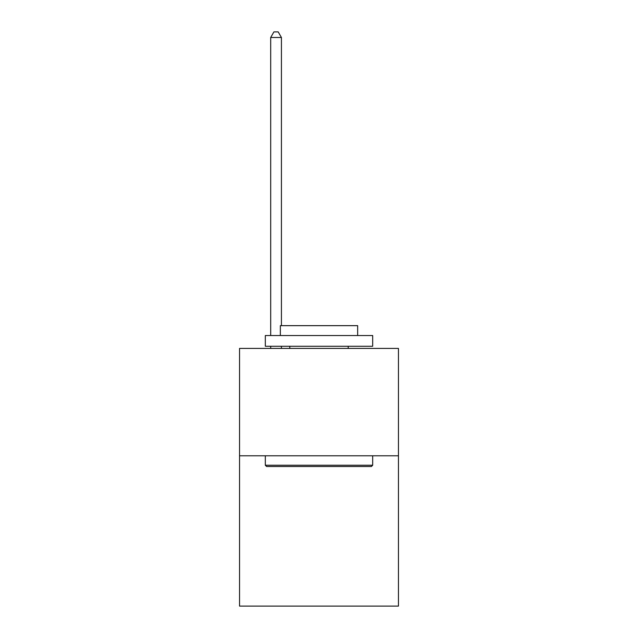 <?xml version="1.0" encoding="UTF-8"?>
<svg xmlns="http://www.w3.org/2000/svg" width="638" height="638" viewBox="0 0 638 638"><rect width="100%" height="100%" fill="white"/><g stroke="black" fill="none" stroke-linecap="round" stroke-linejoin="round"><path stroke-width="0.96" d="M398.455 455.787L398.455 606.1L239.545 606.1L239.545 348.42L398.455 348.42L398.455 455.787L239.545 455.787M266.604 466.522L265.32 465.238L372.68 465.238L371.396 466.522L266.604 466.522M372.68 335.532L372.68 346.274L265.32 346.274L265.32 335.532L372.68 335.532M280.345 335.532L280.345 325.659L357.655 325.659L357.655 335.532M372.68 455.787L372.68 465.238M265.32 455.787L265.32 465.238M348.204 346.274L348.204 348.42M289.796 346.274L289.796 348.42M281.422 348.42L281.422 346.274M281.422 325.659L281.422 37.483L270.687 37.483L270.687 335.532M270.687 348.42L270.687 346.274M270.687 37.483L273.909 31.9L278.2 31.9L281.422 37.483"/></g></svg>
